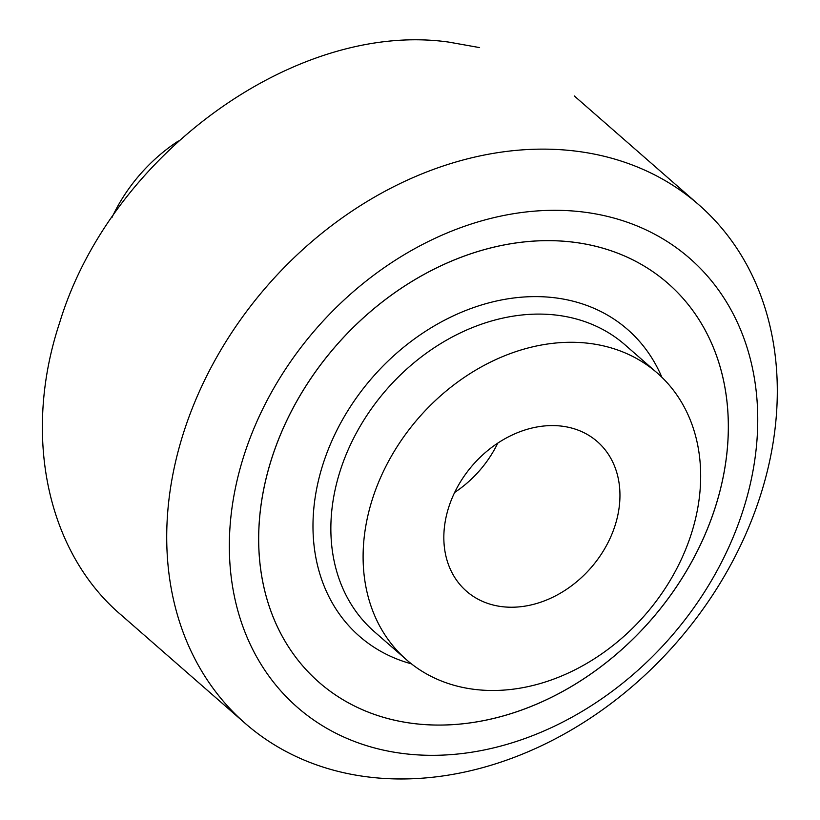 <?xml version="1.0" encoding="UTF-8"?>
<svg xmlns="http://www.w3.org/2000/svg" width="820" height="820" viewBox="0 0 820 820"><rect width="100%" height="100%" fill="white"/><g stroke="black" fill="none" stroke-linecap="round" stroke-linejoin="round"><path stroke-width="1.23" d="M581.062 211.765A298.121 234.92 -48.8 0 1 607.558 216.429A298.121 234.92 -48.8 0 1 650.598 658.419A298.121 234.92 -48.8 0 1 232.296 584.845A298.121 234.92 -48.8 0 1 581.062 211.765M271.973 457.734A264.993 208.823 -48.8 0 1 667.88 283.32A264.993 208.823 -48.8 0 1 650.742 620.268A264.993 208.823 -48.8 0 1 319.123 682.394A264.993 208.823 -48.8 0 1 271.973 457.734M603.797 156.189A344.492 271.471 -48.8 0 1 698.691 204.672A344.492 271.471 -48.8 0 1 676.418 642.706A344.492 271.471 -48.8 0 1 245.313 723.476A344.492 271.471 -48.8 0 1 227.488 339.172A344.492 271.471 -48.8 0 1 603.797 156.189M120.888 614.754C46.596 551.419 22.365 434.61 59.686 322.547C110.392 155.205 295.753 20.264 448.796 42.107L479.608 47.601M448.817 506.985A99.374 78.31 131.2 0 0 466.498 591.23A99.374 78.31 131.2 0 0 614.969 525.825A99.374 78.31 131.2 0 0 597.288 441.58A99.374 78.31 131.2 0 0 448.817 506.985M454.659 492.441A99.374 78.31 131.2 0 0 497.791 443.087A99.374 78.31 -48.8 0 1 454.659 492.441M715.03 507.99A264.993 208.823 131.2 0 0 667.88 283.32A264.993 208.823 131.2 0 0 336.261 345.445A264.993 208.823 131.2 0 0 319.123 682.394A264.993 208.823 131.2 0 0 715.03 507.99M691.116 534.466A190.465 150.091 131.2 0 0 657.23 372.987A190.465 150.091 131.2 0 0 587.837 343.211A190.465 150.091 131.2 0 0 391.417 456.125A190.465 150.091 131.2 0 0 406.556 659.823A190.465 150.091 131.2 0 0 691.116 534.466M111.95 217.536A148.84 117.28 -48.8 0 1 178.37 140.999M661.873 377.272A203.719 160.535 131.2 0 0 553.336 297.609A203.719 160.535 131.2 0 0 327.6 451.164A203.719 160.535 131.2 0 0 411.425 663.851M657.23 372.987L624.983 344.81A190.465 150.091 131.2 0 0 555.581 315.023A190.465 150.091 131.2 0 0 359.17 427.948A190.465 150.091 131.2 0 0 374.309 631.646L406.556 659.823M698.691 204.672L574.307 95.971M245.313 723.476L120.929 614.774"/></g></svg>
